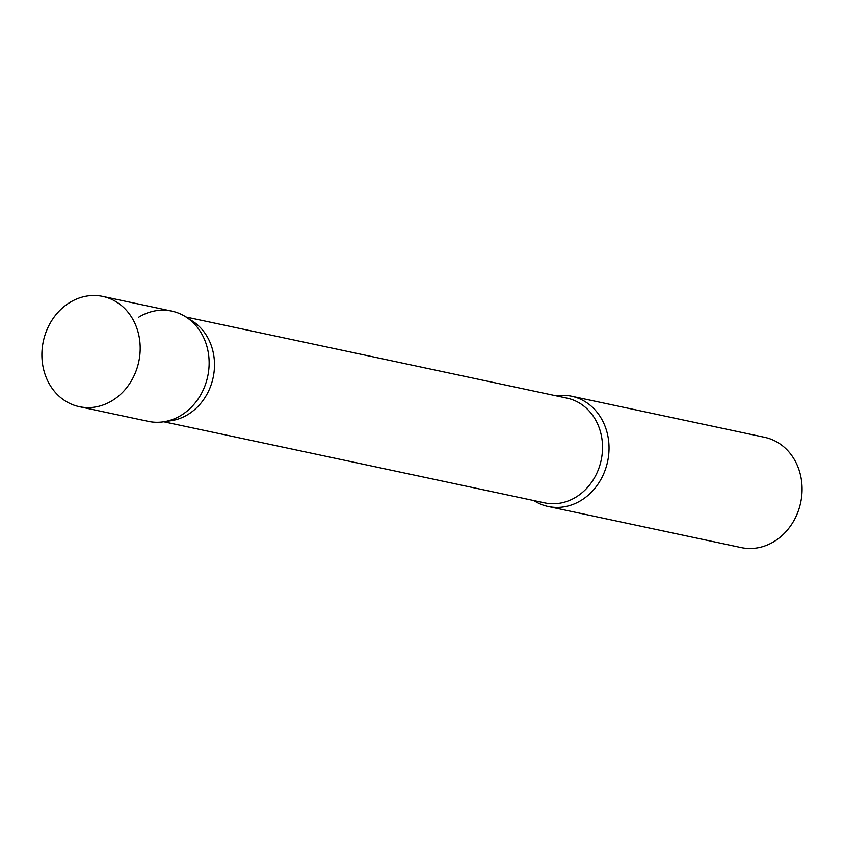 <?xml version="1.0" encoding="UTF-8"?>
<svg xmlns="http://www.w3.org/2000/svg" width="844" height="844" viewBox="0 0 844 844"><rect width="100%" height="100%" fill="white"/><g stroke="black" fill="none" stroke-linecap="round" stroke-linejoin="round"><path stroke-width="1.27" d="M79.304 406.681L148.259 421.356A56.358 48.804 -78 0 0 198.234 398.811A56.358 48.804 -78 0 0 204.164 338.739A56.358 48.804 -78 0 0 171.722 311.109L102.778 296.423A56.358 48.804 -78 0 0 52.792 318.969A56.358 48.804 -78 0 0 46.863 379.04A56.358 48.804 -78 0 0 79.304 406.681A56.358 48.804 -78 0 0 129.29 384.136A56.358 48.804 -78 0 0 135.219 324.064A56.358 48.804 -78 0 0 102.778 296.423M185.733 316.838L192.263 320.973A53.541 46.357 102 0 1 214.45 367.362A53.541 46.357 102 0 1 188.275 414.309A53.541 46.357 102 0 1 171.037 420.713L163.377 421.831A56.358 48.804 102 0 0 181.534 415.079A56.358 48.804 102 0 0 209.08 365.663A56.358 48.804 102 0 0 185.733 316.838A56.358 48.804 102 0 0 138.437 317.376M556.122 395.804A56.358 48.804 102 0 1 571.61 396.226A56.358 48.804 102 0 1 608.756 442.14A56.358 48.804 102 0 1 581.421 500.207A56.358 48.804 102 0 1 548.136 506.474A56.358 48.804 102 0 1 533.819 500.545M571.61 396.226L764.653 437.319A56.358 48.804 102 0 1 801.8 483.232A56.358 48.804 102 0 1 774.476 541.299A56.358 48.804 102 0 1 741.19 547.577L548.136 506.474M186.049 317.038L566.978 398.125A53.541 46.357 102 0 1 602.268 441.739A53.541 46.357 102 0 1 576.304 496.905A53.541 46.357 102 0 1 544.686 502.866L163.747 421.778"/></g></svg>
